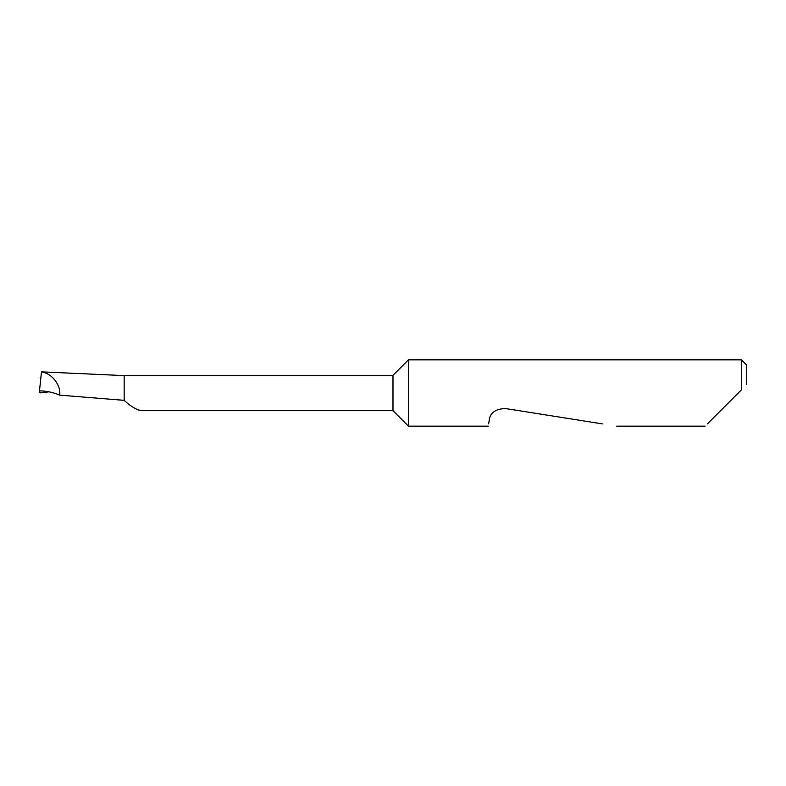 <?xml version="1.0" encoding="UTF-8"?>
<svg xmlns="http://www.w3.org/2000/svg" width="786" height="786" viewBox="0 0 786 786"><rect width="100%" height="100%" fill="white"/><g stroke="black" fill="none" stroke-linecap="round" stroke-linejoin="round"><path stroke-width="1.18" d="M41.462 372.083L41.462 372.033C51.552 372.908 61.239 385.189 59.667 395.142L124.159 400.349C130.889 406.578 136.754 410.017 141.755 410.685L392.98 410.685L392.98 375.315L126.222 375.315L124.159 375.914M392.98 410.685L408.455 426.159L408.455 359.841L392.98 375.315M707.39 423.909L741.395 389.905L741.395 359.841L408.455 359.841M488.637 423.909L489.265 419.94C490.061 412.945 495.318 409.123 505.044 408.474L602.508 423.909M741.395 389.905L738.3 393M41.481 371.857L124.159 375.6L124.159 400.693M59.667 395.142C53.075 392.332 46.345 390.907 39.487 390.878L39.3 392.646L40.538 392.843L48.978 391.831M39.3 392.646L41.462 372.033M741.395 359.841L746.7 365.146L746.7 384.6M705.14 426.159L616.705 426.159M488.273 426.159L408.455 426.159"/></g></svg>
